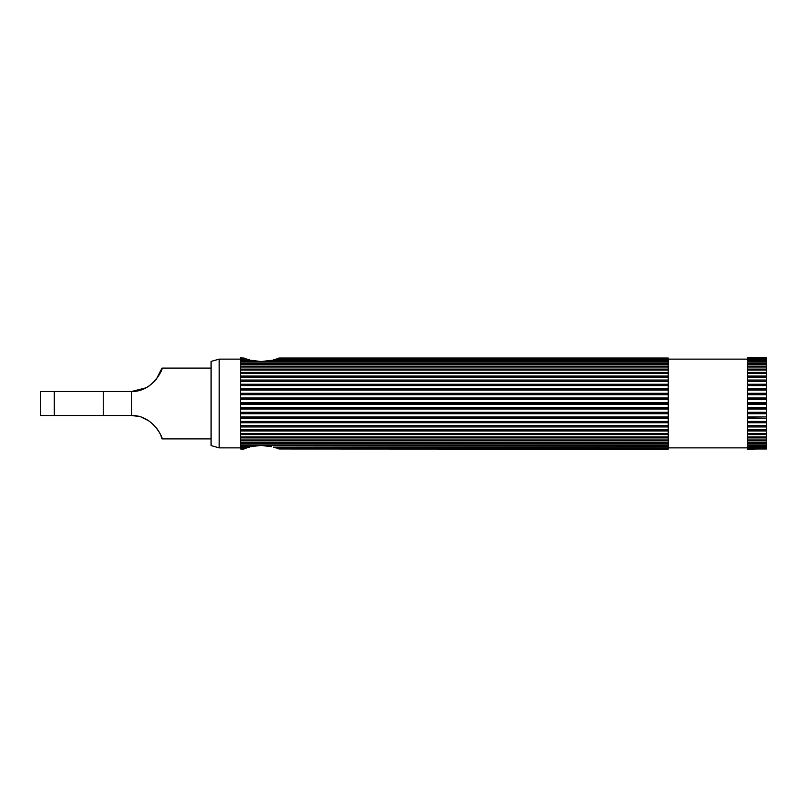 <?xml version="1.0" encoding="UTF-8"?>
<svg xmlns="http://www.w3.org/2000/svg" width="807" height="807" viewBox="0 0 807 807"><rect width="100%" height="100%" fill="white"/><g stroke="black" fill="none" stroke-linecap="round" stroke-linejoin="round"><path stroke-width="1.21" d="M244.047 448.974L240.536 448.974L243.593 449.146L249.736 446.685L260.792 445.504M256.202 445.827L251.421 446.685L240.536 446.685L240.536 357.854L244.057 358.177M240.536 359.004L246.781 359.004L249.736 360.315M240.536 358.177L244.45 358.177L245.933 359.004M256.202 361.173L251.421 360.315L260.792 361.496M219.181 359.125L211.091 361.415L211.091 445.585L219.181 447.875L219.181 359.125L240.536 359.125M40.35 415.514L54.271 415.514L54.271 391.486L40.35 391.486L40.35 415.514L131.571 415.514L131.571 391.486C153.976 392.01 163.882 366.6 162.005 368.103C163.871 366.58 154.076 391.95 131.571 391.486L146.067 387.804M148.962 386.089L155.045 380.803M156.286 379.33L162.005 368.103L211.091 368.103M103.246 415.514L103.246 391.486L131.571 391.486M273.331 447.139L668.226 446.685L273.331 447.139L276.176 447.996L668.226 447.996L668.226 447.139M266.754 445.827L262.416 445.514M278.909 448.974L668.226 449.146L278.506 448.823L668.226 448.823L668.226 448.309L276.176 447.996M277.073 448.309L278.506 448.823M668.226 446.685L668.226 445.504L240.536 445.504M240.536 448.974L240.536 447.996L246.781 447.996M240.536 448.823L244.45 448.823M266.754 361.173L262.416 361.486M251.421 360.315L240.536 360.315M240.536 361.496L261.478 361.496L271.525 360.315L668.226 360.315L668.226 362.101L240.536 362.101M261.478 361.496L668.226 361.496M240.536 359.861L249.625 359.861M273.22 360.315L276.176 359.004L668.226 359.004L668.226 360.315M273.331 359.861L668.226 359.861M240.536 358.691L245.873 358.691M277.013 359.004L278.506 358.177L668.226 358.177L668.226 359.004M277.073 358.691L668.226 358.691M240.536 358.026L244.047 358.026M278.889 358.177L668.226 358.177M278.909 358.026L668.226 358.026M240.536 447.996L240.536 446.685M245.873 448.309L240.536 448.309M249.625 447.139L240.536 447.139M261.478 445.504L271.525 446.685M240.536 444.899L668.226 444.899L668.226 443.396L240.536 443.396M240.536 442.67L668.226 442.67L668.226 440.864L240.536 440.864M240.536 439.997L668.226 439.997L668.226 437.919L240.536 437.919M240.536 436.93L668.226 436.93L668.226 434.59L240.536 434.59M240.536 433.5L668.226 433.5L668.226 430.928L240.536 430.928M240.536 429.738L668.226 429.738L668.226 426.964L240.536 426.964M668.226 426.964L668.226 425.682L240.536 425.682L668.226 425.682L668.226 422.737L240.536 422.737M240.536 421.395L668.226 421.395L668.226 418.308L240.536 418.308M240.536 416.906L668.226 416.906L668.226 413.709L240.536 413.709M240.536 412.276L668.226 412.276L668.226 409.008L240.536 409.008M240.536 407.545L668.226 407.545L668.226 404.236L240.536 404.236M240.536 402.764L668.226 402.764L668.226 399.455L240.536 399.455M240.536 397.992L668.226 397.992L668.226 394.724L240.536 394.724M240.536 393.291L668.226 393.291L668.226 390.094L240.536 390.094M240.536 388.692L668.226 388.692L668.226 385.605L240.536 385.605M240.536 384.263L668.226 384.263L668.226 381.318L240.536 381.318M240.536 380.036L668.226 380.036L668.226 377.262L240.536 377.262M240.536 376.072L668.226 376.072L668.226 373.5L240.536 373.5M240.536 372.41L668.226 372.41L668.226 370.07L240.536 370.07M240.536 369.081L668.226 369.081L668.226 367.003L240.536 367.003M240.536 366.136L668.226 366.136L668.226 364.33L240.536 364.33M240.536 363.604L668.226 363.604L668.226 362.101M668.226 444.899L668.226 445.504M668.226 442.67L668.226 443.396M668.226 439.997L668.226 440.864M668.226 436.93L668.226 437.919M668.226 433.5L668.226 434.59M668.226 429.738L668.226 430.928M668.226 421.395L668.226 422.737M668.226 416.906L668.226 418.308M668.226 412.276L668.226 413.709M668.226 407.545L668.226 409.008M668.226 402.764L668.226 404.236M668.226 397.992L668.226 399.455M668.226 393.291L668.226 394.724M668.226 388.692L668.226 390.094M668.226 384.263L668.226 385.605M668.226 380.036L668.226 381.318M668.226 376.072L668.226 377.262M668.226 372.41L668.226 373.5M668.226 369.081L668.226 370.07M668.226 366.136L668.226 367.003M668.226 363.604L668.226 364.33M747.534 448.823L766.65 448.823L747.534 449.146L747.534 357.854L766.65 357.854L747.534 358.026M766.65 448.974L747.534 448.974M766.65 448.823L766.65 448.309L747.534 448.309M747.534 447.996L766.65 447.996L766.65 447.139L747.534 447.139M747.534 446.685L766.65 446.685L766.65 445.504L747.534 445.504M747.534 444.899L766.65 444.899L766.65 443.396L747.534 443.396M747.534 442.67L766.65 442.67L766.65 440.864L747.534 440.864M747.534 439.997L766.65 439.997L766.65 437.919L747.534 437.919M747.534 436.93L766.65 436.93L766.65 434.59L747.534 434.59M747.534 433.5L766.65 433.5L766.65 430.928L747.534 430.928M747.534 429.738L766.65 429.738L766.65 426.964L747.534 426.964M766.65 426.964L766.65 425.682L747.534 425.682L766.65 425.682L766.65 422.737L747.534 422.737M747.534 421.395L766.65 421.395L766.65 418.308L747.534 418.308M747.534 416.906L766.65 416.906L766.65 413.709L747.534 413.709M747.534 412.276L766.65 412.276L766.65 409.008L747.534 409.008M747.534 407.545L766.65 407.545L766.65 404.236L747.534 404.236M747.534 402.764L766.65 402.764L766.65 399.455L747.534 399.455M747.534 397.992L766.65 397.992L766.65 394.724L747.534 394.724M747.534 393.291L766.65 393.291L766.65 390.094L747.534 390.094M747.534 388.692L766.65 388.692L766.65 385.605L747.534 385.605M747.534 384.263L766.65 384.263L766.65 381.318L747.534 381.318M747.534 380.036L766.65 380.036L766.65 377.262L747.534 377.262M747.534 376.072L766.65 376.072L766.65 373.5L747.534 373.5M747.534 372.41L766.65 372.41L766.65 370.07L747.534 370.07M747.534 369.081L766.65 369.081L766.65 367.003L747.534 367.003M747.534 366.136L766.65 366.136L766.65 364.33L747.534 364.33M747.534 363.604L766.65 363.604L766.65 362.101L747.534 362.101M747.534 361.496L766.65 361.496L766.65 360.315L747.534 360.315M747.534 359.861L766.65 359.861L766.65 359.004L747.534 359.004M747.534 358.691L766.65 358.691L766.65 358.177L747.534 358.177M40.35 391.486L103.246 391.486M131.571 415.514C153.976 414.99 163.882 440.4 162.005 438.897C163.871 440.42 154.076 415.05 131.571 415.514L138.955 416.473M211.091 438.897L162.005 438.897L160.966 435.81M159.201 432.058L156.568 428.033M148.962 420.911L141.215 417.128M766.65 362.101L766.65 361.496M766.65 364.33L766.65 363.604M766.65 367.003L766.65 366.136M766.65 370.07L766.65 369.081M766.65 373.5L766.65 372.41M766.65 377.262L766.65 376.072M766.65 381.318L766.65 380.036M747.534 385.453L766.65 385.453L766.65 384.263M747.534 389.791L766.65 389.791L766.65 388.692M747.534 394.27L766.65 394.27L766.65 393.291M747.534 398.86L766.65 398.86L766.65 397.992M766.65 398.86L766.65 399.455M747.534 403.5L766.65 403.5L766.65 402.764M766.65 403.5L766.65 404.236M747.534 408.14L766.65 408.14L766.65 407.545M766.65 408.14L766.65 409.008M747.534 412.73L766.65 412.276M766.65 412.73L766.65 413.709M747.534 417.209L766.65 416.906M766.65 417.209L766.65 418.308M747.534 421.547L766.65 421.395M766.65 421.547L766.65 422.737M766.65 429.738L766.65 430.928M766.65 433.5L766.65 434.59M766.65 436.93L766.65 437.919M766.65 439.997L766.65 440.864M766.65 442.67L766.65 443.396M766.65 444.899L766.65 445.504M240.536 385.453L668.226 385.453M240.536 389.791L668.226 389.791M240.536 394.27L668.226 394.27M240.536 398.86L668.226 398.86M240.536 403.5L668.226 403.5M240.536 408.14L668.226 408.14M240.536 412.73L668.226 412.73M240.536 417.209L668.226 417.209M240.536 421.547L668.226 421.547M747.534 359.125L668.226 359.125M240.536 447.875L219.181 447.875M747.534 447.875L668.226 447.875"/></g></svg>
